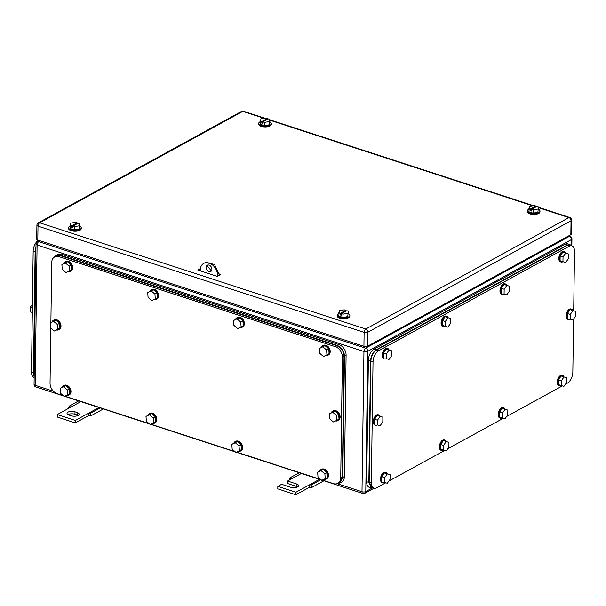 <?xml version="1.0" encoding="UTF-8"?>
<svg xmlns="http://www.w3.org/2000/svg" width="606" height="606" viewBox="0 0 606 606"><rect width="100%" height="100%" fill="white"/><g stroke="black" fill="none" stroke-linecap="round" stroke-linejoin="round"><path stroke-width="0.91" d="M68.645 408.323L69.099 406.156L70.819 407.126L57.275 414.557L75.356 420.443L88.893 413.012L88.862 415.474L91.036 415.716L90.627 413.163L88.893 413.012L98.952 407.497M103.391 408.944L91.036 415.716M78.954 400.748L69.099 406.156M80.878 401.611L70.819 407.126M100.482 407.762L90.627 413.163M75.356 420.443L75.318 422.905L88.862 415.474M57.275 414.557L57.244 417.011L75.318 422.905M74.977 411.8A4.969 2.083 -179.2 0 0 69.788 411.535A4.969 2.083 -179.2 0 0 67.031 413.36A4.969 2.083 -179.2 0 0 69.023 415.065L71.19 415.769A4.969 2.083 -179.2 0 0 76.379 416.027A4.969 2.083 -179.2 0 0 79.136 414.209A4.969 2.083 -179.2 0 0 77.151 412.504L74.977 411.8L74.947 414.254L77.113 414.966A4.969 2.083 -179.2 0 1 78.166 415.421M67.97 414.602A4.969 2.083 -179.2 0 1 74.947 414.254M289.191 480.164L289.645 477.998L291.365 478.967L287.57 481.05L296.614 483.997A4.969 2.083 -179.2 0 1 298.599 485.694A4.969 2.083 -179.2 0 1 295.842 487.519A4.969 2.083 -179.2 0 1 290.653 487.262L281.616 484.315L277.821 486.398L295.902 492.284L309.439 484.861L309.408 487.315L311.582 487.565L311.173 485.012L309.439 484.861L319.498 479.338M323.937 480.785L311.582 487.565M299.5 472.589L289.645 477.998M301.424 473.453L291.365 478.967M320.945 479.649L311.173 485.012M295.902 492.284L295.864 494.746L309.408 487.315M277.821 486.398L277.79 488.86L295.864 494.746M287.57 481.05L287.539 483.512L296.576 486.451A4.969 2.083 -179.2 0 1 297.629 486.913M322.407 480.05L333.376 483.626A9.037 6.59 -118.7 0 0 337.837 483.346L339.466 482.452L342.352 476.892L344.034 356.328L342.405 357.222A9.037 6.59 -118.7 0 0 335.292 346.662L59.062 256.679A9.037 6.59 -118.7 0 0 54.608 256.959A9.037 6.59 -118.7 0 0 51.722 262.527L50.881 322.597M63.297 395.642L57.153 393.642A9.037 6.59 -118.7 0 1 50.04 383.09L50.806 328.066M320.794 479.528L236.575 452.091M234.961 451.568L150.742 424.132M149.129 423.609L64.91 396.172M337.837 483.346A9.037 6.59 -118.7 0 0 340.724 477.778L342.405 357.222M344.034 356.328C343.67 351.207 341.299 347.685 336.913 345.768L60.691 255.793L56.229 256.073L54.608 256.959M153.204 417.943L149.424 414.746L145.993 416.398L151.591 413.557L155.371 416.754L155.712 421.594L153.545 422.783L153.204 417.943L155.371 416.754M153.545 422.783L150.114 424.435L146.334 421.246L145.993 416.398M149.424 414.746L151.591 413.557M147.894 415.352A5.424 3.954 61.3 0 1 149.326 413.648A5.424 3.954 61.3 0 1 153.712 414.443A5.424 3.954 61.3 0 1 156.257 419.329A5.424 3.954 61.3 0 1 154.545 423.155A5.424 3.954 61.3 0 1 152.22 423.42M149.326 413.648L149.871 413.353A5.424 3.954 61.3 0 1 154.257 414.14A5.424 3.954 61.3 0 1 156.802 419.034A5.424 3.954 61.3 0 1 155.083 422.859L154.545 423.155M239.037 445.902L235.257 442.706L231.825 444.357L233.992 443.168L237.423 441.516L241.203 444.713L241.544 449.554L239.378 450.743L239.037 445.902L241.203 444.713M239.378 450.743L235.946 452.394L232.166 449.205L231.825 444.357M235.257 442.706L237.423 441.516M233.727 443.312A5.424 3.954 61.3 0 1 235.158 441.607A5.424 3.954 61.3 0 1 239.544 442.403A5.424 3.954 61.3 0 1 242.089 447.289A5.424 3.954 61.3 0 1 240.377 451.114A5.424 3.954 61.3 0 1 238.052 451.379M235.158 441.607L235.704 441.312A5.424 3.954 61.3 0 1 240.09 442.107A5.424 3.954 61.3 0 1 242.635 446.993A5.424 3.954 61.3 0 1 240.915 450.819L240.377 451.114M240.764 322.059L236.991 318.862L233.56 320.513L239.158 317.68L242.93 320.869L243.271 325.717L241.105 326.907L240.764 322.059L242.93 320.869M241.105 326.907L237.673 328.558L233.901 325.361L233.56 320.513M236.991 318.862L239.158 317.68M235.461 319.476A5.424 3.954 61.3 0 1 236.893 317.771A5.424 3.954 61.3 0 1 241.279 318.559A5.424 3.954 61.3 0 1 243.824 323.445A5.424 3.954 61.3 0 1 242.105 327.278A5.424 3.954 61.3 0 1 239.779 327.543M236.893 317.771L237.431 317.468A5.424 3.954 61.3 0 1 241.817 318.264A5.424 3.954 61.3 0 1 244.362 323.149A5.424 3.954 61.3 0 1 242.65 326.975L242.105 327.278M154.931 294.099L151.159 290.903L147.728 292.554L153.326 289.713L157.098 292.91L157.439 297.758L155.272 298.947L154.931 294.099L157.098 292.91M155.272 298.947L151.841 300.599L148.069 297.402L147.728 292.554M151.159 290.903L153.326 289.713M149.629 291.509A5.424 3.954 61.3 0 1 151.061 289.812A5.424 3.954 61.3 0 1 155.447 290.6A5.424 3.954 61.3 0 1 157.992 295.486A5.424 3.954 61.3 0 1 156.272 299.319A5.424 3.954 61.3 0 1 153.947 299.584M151.061 289.812L151.598 289.509A5.424 3.954 61.3 0 1 155.984 290.304A5.424 3.954 61.3 0 1 158.53 295.19A5.424 3.954 61.3 0 1 156.818 299.016L156.272 299.319M69.099 266.14L65.327 262.943L61.895 264.595L67.493 261.754L71.266 264.951L71.606 269.799L69.44 270.98L69.099 266.14L71.266 264.951M69.44 270.98L66.009 272.632L62.236 269.443L61.895 264.595M65.327 262.943L67.493 261.754M63.797 263.549A5.424 3.954 61.3 0 1 65.228 261.845A5.424 3.954 61.3 0 1 69.614 262.64A5.424 3.954 61.3 0 1 72.159 267.526A5.424 3.954 61.3 0 1 70.44 271.352A5.424 3.954 61.3 0 1 68.114 271.624M65.228 261.845L65.766 261.55A5.424 3.954 61.3 0 1 70.152 262.345A5.424 3.954 61.3 0 1 72.697 267.231A5.424 3.954 61.3 0 1 70.985 271.056L70.44 271.352M67.372 389.976L63.592 386.787L60.161 388.438L62.327 387.249L65.759 385.598L69.538 388.794L69.879 393.635L67.713 394.824L67.372 389.976L69.538 388.794M67.713 394.824L64.281 396.475L60.502 393.279L60.161 388.438M63.592 386.787L65.759 385.598M62.062 387.393A5.424 3.954 61.3 0 1 63.494 385.689A5.424 3.954 61.3 0 1 67.88 386.484A5.424 3.954 61.3 0 1 70.425 391.37A5.424 3.954 61.3 0 1 68.713 395.195A5.424 3.954 61.3 0 1 66.387 395.46M63.494 385.689L64.039 385.393A5.424 3.954 61.3 0 1 68.425 386.181A5.424 3.954 61.3 0 1 70.97 391.075A5.424 3.954 61.3 0 1 69.251 394.9L68.713 395.195M336.504 415.451L332.732 412.254L329.3 413.906L334.898 411.065L338.671 414.262L339.012 419.11L336.845 420.291L336.504 415.451L338.671 414.262M336.845 420.291L333.414 421.943L329.641 418.754L329.3 413.906M332.732 412.254L334.898 411.065M331.202 412.86A5.424 3.954 61.3 0 1 332.633 411.156A5.424 3.954 61.3 0 1 337.019 411.951A5.424 3.954 61.3 0 1 339.565 416.837A5.424 3.954 61.3 0 1 337.845 420.662A5.424 3.954 61.3 0 1 335.527 420.935M332.633 411.156L333.171 410.86A5.424 3.954 61.3 0 1 337.557 411.656A5.424 3.954 61.3 0 1 340.102 416.542A5.424 3.954 61.3 0 1 338.39 420.367L337.845 420.662M57.388 324.528L53.616 321.331L50.177 322.983L52.343 321.794L55.782 320.142L59.555 323.339L59.896 328.179L57.729 329.369L57.388 324.528L59.555 323.339M57.729 329.369L54.298 331.02L50.525 327.831L50.177 322.983M53.616 321.331L55.782 320.142M52.086 321.938A5.424 3.954 61.3 0 1 53.517 320.233A5.424 3.954 61.3 0 1 57.896 321.029A5.424 3.954 61.3 0 1 60.448 325.914A5.424 3.954 61.3 0 1 58.729 329.74A5.424 3.954 61.3 0 1 56.403 330.005M53.517 320.233L54.055 319.938A5.424 3.954 61.3 0 1 58.441 320.733A5.424 3.954 61.3 0 1 60.986 325.619A5.424 3.954 61.3 0 1 59.274 329.444L58.729 329.74M326.596 350.018L322.824 346.829L319.392 348.473L324.99 345.64L328.763 348.829L329.103 353.677L326.937 354.866L326.596 350.018L328.763 348.829M326.937 354.866L323.506 356.517L319.733 353.321L319.392 348.473M322.824 346.829L324.99 345.64M321.294 347.435A5.424 3.954 61.3 0 1 322.725 345.731A5.424 3.954 61.3 0 1 327.111 346.518A5.424 3.954 61.3 0 1 329.656 351.404A5.424 3.954 61.3 0 1 327.937 355.237A5.424 3.954 61.3 0 1 325.611 355.502M322.725 345.731L323.263 345.435A5.424 3.954 61.3 0 1 327.649 346.223A5.424 3.954 61.3 0 1 330.194 351.109A5.424 3.954 61.3 0 1 328.482 354.942L327.937 355.237M324.869 473.862L321.089 470.665L317.658 472.316L319.824 471.127L323.256 469.476L327.035 472.672L327.376 477.52L325.21 478.702L324.869 473.862L327.035 472.672M325.21 478.702L321.778 480.353L317.998 477.164L317.658 472.316M321.089 470.665L323.256 469.476M319.559 471.271A5.424 3.954 61.3 0 1 320.991 469.567A5.424 3.954 61.3 0 1 325.377 470.362A5.424 3.954 61.3 0 1 327.922 475.248A5.424 3.954 61.3 0 1 326.21 479.073A5.424 3.954 61.3 0 1 323.884 479.346M320.991 469.567L321.536 469.271A5.424 3.954 61.3 0 1 325.922 470.067A5.424 3.954 61.3 0 1 328.467 474.952A5.424 3.954 61.3 0 1 326.748 478.778L326.21 479.073M337.262 483.618L339.89 483.005L342.776 477.437L344.473 356.063C344.117 350.935 341.739 347.42 337.353 345.503L60.411 255.285L55.949 255.565L54.154 257.239M55.949 255.565L57.57 254.671A9.037 6.59 -118.7 0 1 62.032 254.391L338.981 344.609A9.037 6.59 -118.7 0 1 346.094 355.169L344.405 476.551L342.776 477.437M339.89 483.005L341.519 482.118A9.037 6.59 -118.7 0 0 344.405 476.551M573.693 310.772L574.518 251.452A9.037 4.878 108 0 0 571.897 245.831L569.731 245.127L567.049 245.513L376.387 350.101C373.091 352.397 371.243 356.116 370.857 361.274L369.168 481.838L371.789 487.459L373.955 488.163A9.037 4.878 108 0 0 376.644 487.777L385.727 482.793M373.955 488.163A9.037 4.878 108 0 1 371.342 482.543L373.023 361.987A9.037 4.878 108 0 1 378.553 350.813L569.216 246.225A9.037 4.878 108 0 1 571.897 245.831M573.571 319.067L572.837 372.016A9.037 4.878 108 0 1 567.307 383.189L565.474 384.189M562.36 385.901L506.601 416.489M503.48 418.193L447.72 448.781M444.607 450.493L388.847 481.081M505.162 409.232L502.419 413.08L499.526 412.141L502.268 408.285L507.836 410.11L507.767 414.845L505.025 418.701L502.351 417.814L502.419 413.08M505.025 418.701L499.458 416.875L499.526 412.141M502.351 417.814L499.458 416.875M502.336 417.822A5.424 2.924 -72 0 1 500.518 418.178A5.424 2.924 -72 0 1 498.95 414.807A5.424 2.924 -72 0 1 503.881 407.868A5.424 2.924 -72 0 1 505.131 409.224M500.518 418.178L499.798 417.943A5.424 2.924 -72 0 1 498.223 414.565A5.424 2.924 -72 0 1 503.154 407.633L503.881 407.868M564.034 376.932L561.292 380.78L558.399 379.841L561.141 375.985L566.708 377.811L566.648 382.545L563.906 386.401L561.232 385.522L561.292 380.78M563.906 386.401L558.338 384.575L558.399 379.841M561.232 385.522L558.338 384.575M561.209 385.522A5.424 2.924 -72 0 1 559.399 385.878A5.424 2.924 -72 0 1 557.831 382.507A5.424 2.924 -72 0 1 562.754 375.568A5.424 2.924 -72 0 1 564.012 376.924M559.399 385.878L558.671 385.643A5.424 2.924 -72 0 1 557.103 382.272A5.424 2.924 -72 0 1 562.035 375.334L562.754 375.568M565.762 253.088L563.027 256.944L560.133 255.997L562.876 252.149L565.762 253.088L568.443 253.975L568.375 258.709L565.633 262.557L562.959 261.678L563.027 256.944M565.633 262.557L560.065 260.739L560.133 255.997M562.959 261.678L560.065 260.739M562.944 261.686A5.424 2.924 -72 0 1 561.126 262.034A5.424 2.924 -72 0 1 559.558 258.664A5.424 2.924 -72 0 1 564.489 251.725A5.424 2.924 -72 0 1 565.739 253.081M561.126 262.034L560.406 261.8A5.424 2.924 -72 0 1 558.83 258.429A5.424 2.924 -72 0 1 563.762 251.49L564.489 251.725M506.752 294.857L504.078 293.978A5.424 2.924 -72 0 1 502.253 294.334A5.424 2.924 -72 0 1 500.677 290.963A5.424 2.924 -72 0 1 505.609 284.025A5.424 2.924 -72 0 1 506.866 285.381L504.147 289.244L501.253 288.297L503.995 284.441L506.889 285.388L509.563 286.267L509.494 291.001L506.752 294.857L504.078 293.978L504.147 289.244M501.185 293.031L501.253 288.297M502.253 294.334L501.526 294.099A5.424 2.924 -72 0 1 499.958 290.728A5.424 2.924 -72 0 1 504.881 283.79L505.609 284.025M448.008 317.688L445.266 321.536L442.372 320.597L445.115 316.741L450.682 318.567L450.622 323.301L447.879 327.157L445.205 326.27L445.266 321.536M447.879 327.157L442.312 325.331L442.372 320.597M445.205 326.27L442.312 325.331M445.183 326.278A5.424 2.924 -72 0 1 443.372 326.634A5.424 2.924 -72 0 1 441.804 323.263A5.424 2.924 -72 0 1 446.728 316.324A5.424 2.924 -72 0 1 447.985 317.68M443.372 326.634L442.653 326.399A5.424 2.924 -72 0 1 441.077 323.021A5.424 2.924 -72 0 1 446.008 316.09L446.728 316.324M446.281 441.524L443.539 445.38L440.645 444.433L443.387 440.585L446.281 441.524L448.955 442.41L448.887 447.145L446.145 450.993L443.471 450.114L443.539 445.38M446.145 450.993L440.577 449.175L440.645 444.433M443.471 450.114L440.577 449.175M443.456 450.122A5.424 2.924 -72 0 1 441.645 450.47A5.424 2.924 -72 0 1 440.07 447.099A5.424 2.924 -72 0 1 445.001 440.161A5.424 2.924 -72 0 1 446.258 441.516M441.645 450.47L440.918 450.235A5.424 2.924 -72 0 1 439.35 446.864A5.424 2.924 -72 0 1 444.281 439.926L445.001 440.161M572.89 320.021L570.216 319.142A5.424 2.924 -72 0 1 568.39 319.498A5.424 2.924 -72 0 1 566.815 316.127A5.424 2.924 -72 0 1 571.746 309.189A5.424 2.924 -72 0 1 573.003 310.545L570.284 314.408L567.39 313.461L570.132 309.613L573.026 310.552L575.7 311.439L575.632 316.173L572.89 320.021L570.216 319.142L570.284 314.408M567.322 318.203L567.39 313.461M568.39 319.498L567.663 319.264A5.424 2.924 -72 0 1 566.095 315.893A5.424 2.924 -72 0 1 571.019 308.954L571.746 309.189M380.068 425.798L377.386 424.92A5.424 2.924 -72 0 1 375.561 425.276A5.424 2.924 -72 0 1 373.985 421.905A5.424 2.924 -72 0 1 378.917 414.966A5.424 2.924 -72 0 1 380.174 416.322L377.455 420.185L374.561 419.238L377.303 415.39L382.871 417.208L382.803 421.943L380.068 425.798L377.386 424.92L377.455 420.185M374.5 423.973L374.561 419.238M375.561 425.276L374.834 425.041A5.424 2.924 -72 0 1 373.266 421.67A5.424 2.924 -72 0 1 378.197 414.731L378.917 414.966M388.999 359.449L386.325 358.57A5.424 2.924 -72 0 1 384.492 358.926A5.424 2.924 -72 0 1 382.924 355.555A5.424 2.924 -72 0 1 387.855 348.617A5.424 2.924 -72 0 1 389.113 349.973L386.393 353.836L383.5 352.889L386.242 349.041L389.135 349.98L391.809 350.866L391.741 355.601L388.999 359.449L386.325 358.57L386.393 353.836M383.431 357.631L383.5 352.889M384.492 358.926L383.772 358.691A5.424 2.924 -72 0 1 382.204 355.321A5.424 2.924 -72 0 1 387.128 348.382L387.855 348.617M387.272 483.293L384.598 482.414A5.424 2.924 -72 0 1 382.765 482.77A5.424 2.924 -72 0 1 381.197 479.399A5.424 2.924 -72 0 1 386.12 472.46A5.424 2.924 -72 0 1 387.378 473.816L384.659 477.679L381.772 476.733L384.507 472.877L390.075 474.703L390.014 479.437L387.272 483.293L384.598 482.414L384.659 477.679M381.704 481.467L381.772 476.733M382.765 482.77L382.045 482.535A5.424 2.924 -72 0 1 380.47 479.164A5.424 2.924 -72 0 1 385.401 472.225L386.12 472.46M571.397 245.672L569.951 244.597L567.269 244.991L376.068 349.874C372.773 352.162 370.925 355.889 370.539 361.047L368.842 482.429L371.455 488.042L373.41 487.981M371.455 488.042L369.289 487.338A9.037 4.878 108 0 1 366.668 481.717L368.365 360.335L370.539 361.047M569.951 244.597L567.784 243.892A9.037 4.878 108 0 0 565.103 244.279L373.894 349.162A9.037 4.878 108 0 0 368.365 360.335M200.253 270.844L200.26 270.079A10.84 7.908 61.3 0 1 203.73 263.398L205.351 262.504L214.501 264.413L219.243 274.836L217.615 275.73L217.607 276.275M219.236 275.382L219.243 274.836M211.441 270.912L207.737 266.557L208.191 264.981M203.73 263.398A10.84 7.908 61.3 0 1 212.88 265.307A10.84 7.908 61.3 0 1 217.615 275.73M206.108 267.451A3.613 2.636 61.3 0 1 207.267 265.223A3.613 2.636 61.3 0 1 210.32 265.86A3.613 2.636 61.3 0 1 211.895 269.337A3.613 2.636 61.3 0 1 210.744 271.556A3.613 2.636 61.3 0 1 207.691 270.92A3.613 2.636 61.3 0 1 206.108 267.451M348.352 313.605A6.325 2.651 -179.2 0 1 349.867 315.362A6.325 2.651 -179.2 0 1 346.359 317.688A6.325 2.651 -179.2 0 1 339.754 317.355A6.325 2.651 -179.2 0 1 337.224 315.188A6.325 2.651 -179.2 0 1 338.784 313.476M349.867 315.362L349.859 316.188A6.325 2.651 -179.2 0 1 346.344 318.506A6.325 2.651 -179.2 0 1 339.739 318.18A6.325 2.651 -179.2 0 1 337.209 316.006L337.224 315.188M338.792 312.802L340.337 313.302L345.753 310.333L344.208 309.833L339.413 310.636L338.746 316.082L342.928 317.446L347.723 316.635L348.389 311.189L347.723 316.635M347.768 313.355L342.973 314.166L342.928 317.446M340.337 313.302L340.314 314.946L341.405 315.302L341.428 313.658L346.844 310.689L348.389 311.189M345.753 310.333L345.746 311.287M341.428 313.658L342.973 314.166M340.314 314.946L341.413 314.347M79.719 226.099A6.325 2.651 -179.2 0 1 81.234 227.856A6.325 2.651 -179.2 0 1 77.727 230.174A6.325 2.651 -179.2 0 1 71.122 229.848A6.325 2.651 -179.2 0 1 68.592 227.682A6.325 2.651 -179.2 0 1 70.152 225.97M81.234 227.856L81.227 228.674A6.325 2.651 -179.2 0 1 77.712 231A6.325 2.651 -179.2 0 1 71.107 230.666A6.325 2.651 -179.2 0 1 68.576 228.5L68.592 227.682M70.16 225.296L71.705 225.796L77.121 222.826L75.576 222.326L70.781 223.129L70.114 228.576L74.288 229.932L79.091 229.129L79.757 223.682L79.091 229.129M79.136 225.849L74.333 226.652L74.288 229.932M71.705 225.796L71.682 227.439L72.765 227.788L72.796 226.152L78.212 223.182L79.757 223.682M77.121 222.826L77.113 223.781M72.796 226.152L74.333 226.652M71.682 227.439L72.781 226.833M538.469 209.32A6.325 2.651 -179.2 0 1 539.991 211.077A6.325 2.651 -179.2 0 1 536.477 213.395A6.325 2.651 -179.2 0 1 529.871 213.07A6.325 2.651 -179.2 0 1 527.341 210.896A6.325 2.651 -179.2 0 1 528.902 209.184M539.991 211.077L539.976 211.895A6.325 2.651 -179.2 0 1 536.469 214.213A6.325 2.651 -179.2 0 1 529.864 213.888A6.325 2.651 -179.2 0 1 527.326 211.721L527.341 210.896M528.917 208.509L530.462 209.017L535.878 206.048L534.333 205.54L529.538 206.343L528.871 211.789L533.045 213.153L537.84 212.35L538.507 206.904L537.84 212.35M537.886 209.07L533.091 209.873L533.045 213.153M530.462 209.017L530.439 210.653L531.523 211.009L531.545 209.365L536.961 206.396L538.507 206.904M535.878 206.048L535.863 207.002M531.545 209.365L533.091 209.873M530.439 210.653L531.538 210.055M269.837 121.814A6.325 2.651 -179.2 0 1 271.359 123.563A6.325 2.651 -179.2 0 1 267.844 125.889A6.325 2.651 -179.2 0 1 261.239 125.556A6.325 2.651 -179.2 0 1 258.709 123.389A6.325 2.651 -179.2 0 1 260.269 121.677M271.359 123.563L271.344 124.389A6.325 2.651 -179.2 0 1 267.837 126.707A6.325 2.651 -179.2 0 1 261.231 126.381A6.325 2.651 -179.2 0 1 258.694 124.207L258.709 123.389M260.285 121.003L261.83 121.511L267.246 118.534L265.701 118.034L260.906 118.837L260.239 124.283L264.413 125.647L269.208 124.836L269.875 119.39L269.208 124.836M269.253 121.556L264.458 122.367L264.413 125.647M261.83 121.511L261.807 123.147L262.89 123.503L262.913 121.859L268.329 118.89L269.875 119.39M267.246 118.534L267.231 119.488M262.913 121.859L264.458 122.367M261.807 123.147L262.906 122.548M219.22 273.942L220.872 274.48L217.357 276.412L197.829 270.056L200.381 268.655M199.23 270.511L200.268 269.943M570.837 234.711L571.034 220.773A2.712 1.136 0.8 0 0 571.572 220.107L571.375 234.045A2.712 1.136 0.8 0 1 570.837 234.711L367.721 346.132L367.91 332.194A2.712 1.977 -118.7 0 0 365.774 329.028A2.712 1.462 108 0 0 364.115 332.376A2.712 1.136 0.8 0 0 367.91 332.194L571.034 220.773A2.712 1.977 -118.7 0 0 568.898 217.607L365.774 329.028L39.655 222.788A2.712 1.977 -118.7 0 0 38.322 222.872A2.712 2.712 0 0 0 36.913 225.212A2.712 1.136 0.8 0 0 37.996 226.144L364.115 332.376L363.926 346.321L37.807 240.082L37.996 226.144A2.712 1.462 108 0 1 39.655 222.788L242.779 111.368A2.712 1.462 -72 0 1 243.582 111.254A2.712 2.712 0 0 0 241.438 111.451L38.322 222.872M363.926 346.321A2.712 1.136 0.8 0 0 367.721 346.132M36.913 225.212L36.716 239.158A2.712 1.136 0.8 0 0 37.807 240.082M34.156 377.47L34.103 377.455A9.037 4.878 -72 0 1 31.482 371.834L33.163 251.27A9.037 4.878 -72 0 1 38.398 240.279M30.3 311.855L32.307 312.507L30.3 311.855L30.368 307.113L32.376 307.772M32.429 304.22L30.368 307.113M34.163 376.909L33.428 373.069L35.125 251.687L35.974 246.983M77.151 412.504L77.113 414.966M296.614 483.997L296.576 486.451M40.231 240.877L38.761 241.688L365.607 348.155L569.269 236.438L568.284 236.113M337.148 483.656L361.987 491.754L363.948 351.51A2.712 1.462 108 0 1 365.607 348.155A2.712 1.977 61.3 0 1 367.736 351.321L571.397 239.605A2.712 1.977 61.3 0 0 569.269 236.438A2.712 1.462 -72 0 1 570.072 236.317L568.716 235.878M38.761 241.688A2.712 1.977 -118.7 0 0 37.42 241.771A2.712 2.712 0 0 0 36.019 244.104A2.712 1.136 0.8 0 0 37.102 245.036A2.712 1.462 -72 0 1 38.761 241.688M36.019 244.104L34.057 384.355A2.712 1.136 0.8 0 0 35.14 385.28L37.102 245.036L363.948 351.51A2.712 1.136 0.8 0 0 367.736 351.321L365.782 491.564A2.712 1.977 -118.7 0 1 364.918 493.239L374.091 488.201M371.993 488.163L365.782 491.564A2.712 1.136 0.8 0 1 361.987 491.754A2.712 1.462 108 0 0 362.774 493.435A2.712 2.712 0 0 0 364.918 493.239M34.057 384.355A2.712 2.712 0 0 0 35.928 386.969A2.712 1.462 -72 0 1 35.14 385.28L53.419 391.234M571.314 245.566L571.397 239.605A2.712 1.136 0.8 0 0 571.943 238.938A2.712 2.712 0 0 0 570.072 236.317M336.913 345.768L335.292 346.662M59.062 256.679L60.691 255.793M342.352 476.892L340.724 477.778M338.981 344.609L337.353 345.503M346.094 355.169L344.473 356.063M62.032 254.391L60.411 255.285M567.049 245.513L569.216 246.225M378.553 350.813L376.387 350.101M370.857 361.274L373.023 361.987M371.342 482.543L369.168 481.838M366.668 481.717L368.842 482.429M565.103 244.279L567.269 244.991M373.894 349.162L376.068 349.874M199.791 270.693L199.798 270.2M571.572 220.107A2.712 2.712 0 0 0 569.701 217.486A2.712 1.462 -72 0 0 568.898 217.607L538.492 207.699M532.704 205.813L269.859 120.193M264.072 118.306L242.779 111.368A2.712 1.977 -118.7 0 0 241.438 111.451M35.118 251.907L33.163 251.27M33.436 372.47L31.482 371.834M34.216 373.326L33.428 373.069M35.905 251.945L35.125 251.687M39.488 240.635L37.42 241.771M362.774 493.435L322.119 480.194M321.248 479.914L236.287 452.235M235.416 451.947L150.455 424.276M149.584 423.988L64.622 396.316M63.751 396.029L35.928 386.969M571.844 245.816L571.943 238.938M569.701 217.486L538.499 207.32M536.477 206.661L535.871 206.464M533.469 205.684L269.867 119.814M267.844 119.155L267.238 118.958M264.837 118.178L243.582 111.254"/></g></svg>
